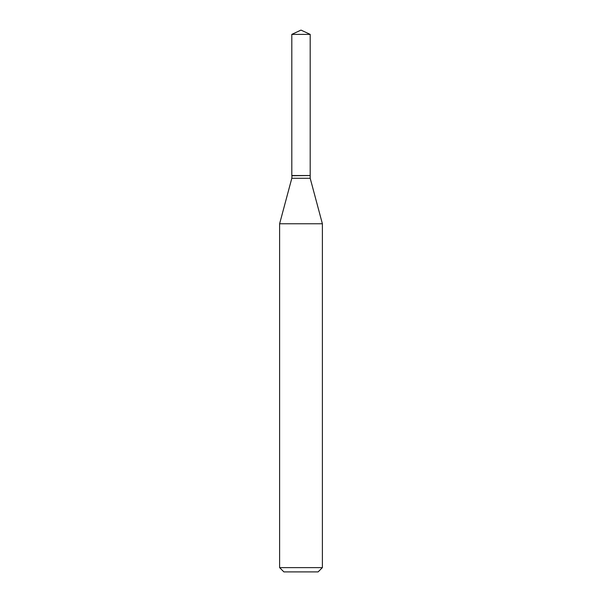 <?xml version="1.0" encoding="UTF-8"?>
<svg xmlns="http://www.w3.org/2000/svg" width="602" height="602" viewBox="0 0 602 602"><rect width="100%" height="100%" fill="white"/><g stroke="black" fill="none" stroke-linecap="round" stroke-linejoin="round"><path stroke-width="0.9" d="M310.196 34.389L291.804 34.389L291.804 175.536L310.196 175.536L310.196 34.389L301 30.1L291.804 34.389M291.985 175.536L291.804 178.29L279.614 223.771L279.614 567.626L322.386 567.626L318.104 571.9L283.896 571.9L279.614 567.626M310.015 175.536L291.804 175.716M310.196 175.716L310.196 178.29L322.386 223.771L279.614 223.771M322.386 223.771L322.386 567.626M310.196 178.29L291.804 178.29"/></g></svg>
